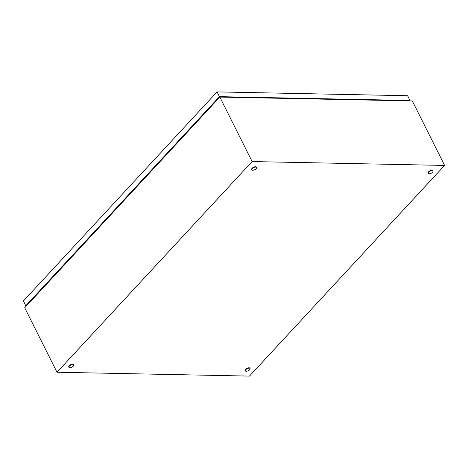 <?xml version="1.0" encoding="UTF-8"?>
<svg xmlns="http://www.w3.org/2000/svg" width="468" height="468" viewBox="0 0 468 468"><rect width="100%" height="100%" fill="white"/><g stroke="black" fill="none" stroke-linecap="round" stroke-linejoin="round"><path stroke-width="0.7" d="M56.991 372.23L252.123 161.559L444.6 165.426L249.467 376.102L56.991 372.23L24.705 307.757L219.837 97.081L252.123 161.559M219.837 97.081L412.314 100.948L444.6 165.426M255.686 167.076A2.638 1.176 -26.6 0 1 256.581 167.474A2.638 1.176 -26.6 0 1 255.528 169.235A2.638 1.176 -26.6 0 1 252.761 170.235A2.638 1.176 -26.6 0 1 251.86 169.837A2.638 1.176 -26.6 0 1 252.919 168.076A2.638 1.176 -26.6 0 1 255.686 167.076M251.86 169.837L251.685 169.486A2.638 1.176 -26.6 0 1 252.743 167.725A2.638 1.176 -26.6 0 1 255.51 166.725A2.638 1.176 -26.6 0 1 256.406 167.123L256.581 167.474M249.187 368.129A2.638 1.176 -26.6 0 1 250.082 368.527A2.638 1.176 -26.6 0 1 249.029 370.287A2.638 1.176 -26.6 0 1 246.262 371.288A2.638 1.176 -26.6 0 1 245.361 370.89A2.638 1.176 -26.6 0 1 246.42 369.129A2.638 1.176 -26.6 0 1 249.187 368.129M245.361 370.89L245.185 370.539A2.638 1.176 -26.6 0 1 246.244 368.778A2.638 1.176 -26.6 0 1 249.011 367.778A2.638 1.176 -26.6 0 1 249.906 368.176L250.082 368.527M72.751 364.584A2.638 1.176 -26.6 0 1 73.646 364.981A2.638 1.176 -26.6 0 1 72.593 366.742A2.638 1.176 -26.6 0 1 69.826 367.743A2.638 1.176 -26.6 0 1 68.925 367.345A2.638 1.176 -26.6 0 1 69.984 365.584A2.638 1.176 -26.6 0 1 72.751 364.584M68.925 367.345L68.749 366.994A2.638 1.176 -26.6 0 1 69.808 365.233A2.638 1.176 -26.6 0 1 72.575 364.227A2.638 1.176 -26.6 0 1 73.47 364.63L73.646 364.981M432.122 170.621A2.638 1.176 -26.6 0 1 433.017 171.019A2.638 1.176 -26.6 0 1 431.964 172.78A2.638 1.176 -26.6 0 1 429.197 173.78A2.638 1.176 -26.6 0 1 428.296 173.382A2.638 1.176 -26.6 0 1 429.355 171.621A2.638 1.176 -26.6 0 1 432.122 170.621M428.296 173.382L428.121 173.031A2.638 1.176 -26.6 0 1 429.179 171.27A2.638 1.176 -26.6 0 1 431.946 170.27A2.638 1.176 -26.6 0 1 432.841 170.668L433.017 171.019M219.451 96.654L217.07 91.898L23.4 300.994L25.781 305.75L219.451 96.654L410.003 100.485L409.623 100.895M217.07 91.898L407.616 95.729L410.003 100.485M26.547 305.768L25.781 305.75M409.155 100.872L219.562 97.063L26.916 305.37"/></g></svg>
